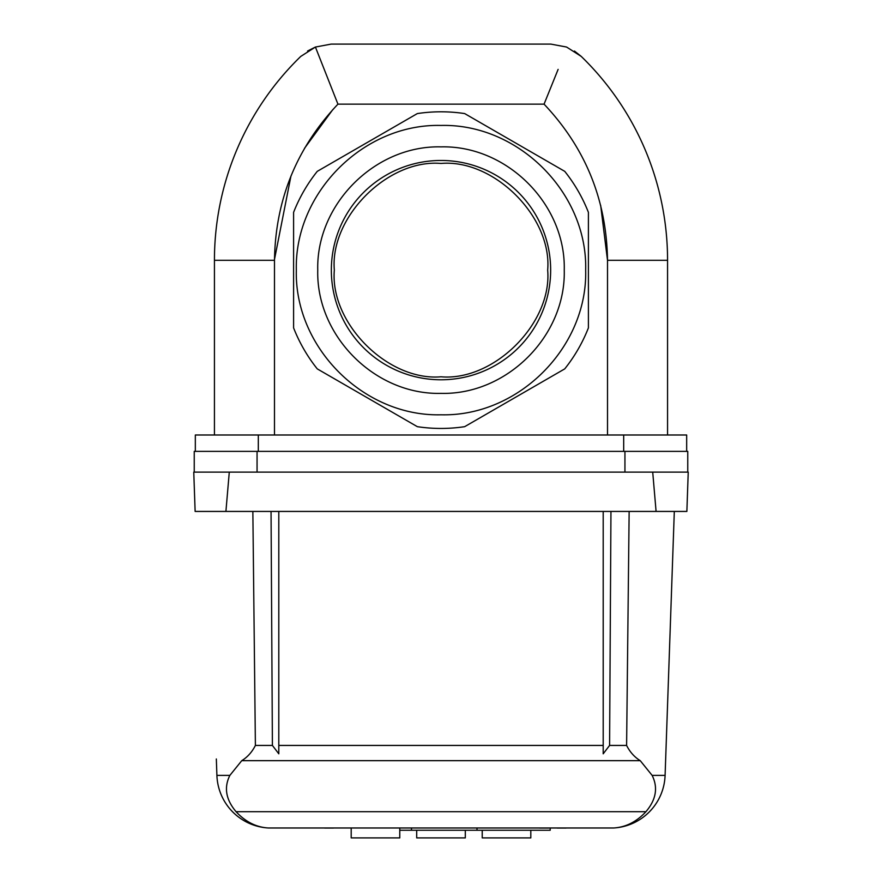 <?xml version="1.0" encoding="UTF-8"?>
<svg xmlns="http://www.w3.org/2000/svg" width="882" height="882" viewBox="0 0 882 882"><rect width="100%" height="100%" fill="white"/><g stroke="black" fill="none" stroke-linecap="round" stroke-linejoin="round"><path stroke-width="1.32" d="M629.142 511.428L626.606 745.433C629.902 752.004 634.456 757.087 640.244 760.67L652.129 775.388L665.094 775.388L674.311 511.428L665.667 758.983M603.2 753.812L603.2 745.433L603.2 753.812L609.594 745.433L610.95 511.428M687.762 472.124L687.762 451.375L624.941 451.375L624.941 472.124L688.236 472.124L686.869 511.428L195.131 511.428L193.764 472.124L257.059 472.124L257.059 451.375L194.238 451.375L194.238 472.124M225.913 511.428L229.287 472.124M278.8 511.428L278.8 753.812L278.8 745.433L603.2 745.433L603.2 511.428M216.333 758.983L216.906 775.388A54.596 54.596 0 0 0 268.393 827.989L613.607 827.989C625.779 827.25 636.55 821.826 645.933 811.694C656.12 799.676 658.192 787.571 652.129 775.388M656.087 511.428L652.713 472.124M216.906 775.388L229.871 775.388L241.756 760.67C247.533 757.098 252.076 752.026 255.394 745.433L252.858 511.428M229.871 775.388C223.796 787.494 225.858 799.599 236.067 811.694L645.933 811.694M271.05 511.428L272.406 745.433L278.8 753.812M665.094 775.388A54.596 54.596 0 0 1 613.607 827.989A54.596 54.596 0 0 0 665.094 775.388M550.192 828.077L550.192 830.26L411.486 830.26L411.486 828.077M351.19 828.077L351.19 837.9L399.778 837.9L399.778 828.077M624.941 472.124L257.059 472.124M268.393 827.989C256.232 827.261 245.45 821.826 236.067 811.694M557.281 828.077L566.024 828.077M324.719 828.077L333.451 828.077M399.778 830.26L411.486 830.26M539.817 828.077L548.549 828.077M624.941 451.375L257.059 451.375M394.596 837.9L371.245 837.9M195.33 451.375L195.33 434.991L686.67 434.991L686.67 451.375M416.701 830.26L416.701 837.9L465.299 837.9L465.299 830.26M482.222 830.26L482.222 837.9L530.81 837.9L530.81 830.26M667.564 434.991L667.564 260.289L607.511 260.289L607.511 434.991M307.564 51.035L315.414 47.044L300.773 56.404A283.894 283.894 0 0 0 214.436 260.289L214.436 434.991M558.119 69.38L544.062 104.153L337.938 104.153L315.414 47.044L331.169 44.1L550.831 44.1L566.586 47.044L550.831 44.1M574.436 51.035L581.227 56.404A283.894 283.894 0 0 1 667.564 260.289A283.894 283.894 0 0 0 581.227 56.404L566.586 47.044M441 428.443A158.319 158.319 0 0 1 417.329 426.668L317.266 368.885A158.319 158.319 0 0 1 293.596 327.895L293.596 212.341A158.319 158.319 0 0 1 317.266 171.351L417.329 113.58A158.319 158.319 0 0 1 464.671 113.58L564.734 171.351A158.319 158.319 0 0 1 588.404 212.341L588.404 327.895A158.319 158.319 0 0 1 564.734 368.885L464.671 426.668A158.319 158.319 0 0 1 441 428.443M441 125.442C518.307 123.469 587.655 192.816 585.67 270.124C587.655 347.431 518.307 416.778 441 414.794C363.693 416.778 294.345 347.431 296.33 270.124C294.345 192.816 363.693 123.469 441 125.442M317.752 270.124C316.065 335.976 375.137 395.059 441 393.372C506.863 395.059 565.935 335.976 564.248 270.124C565.935 204.26 506.863 145.188 441 146.875C375.137 145.188 316.065 204.26 317.752 270.124M550.655 270.124A109.655 109.655 0 0 0 441 160.469A109.655 109.655 0 0 0 331.345 270.124A109.655 109.655 0 0 0 441 379.778A109.655 109.655 0 0 0 550.655 270.124M547.667 270.124C552.264 217.115 493.997 158.859 441 163.446C387.992 158.848 329.736 217.115 334.333 270.124C329.736 323.132 388.003 381.388 441 376.79C494.008 381.388 552.264 323.121 547.667 270.124M640.244 760.67L241.756 760.67M626.606 745.433L609.594 745.433M272.406 745.433L255.394 745.433M476.997 828.077L476.997 830.26M623.684 434.991L623.684 451.375M258.316 434.991L258.316 451.375M274.489 259.429L290.95 176.025M304.488 148.341L332.801 109.611M600.653 205.297L607.511 260.289C606.618 200.016 585.461 147.967 544.062 104.153M337.938 104.153C296.539 147.967 275.382 200.016 274.489 260.289L274.489 434.991M274.489 260.289L214.436 260.289"/></g></svg>
